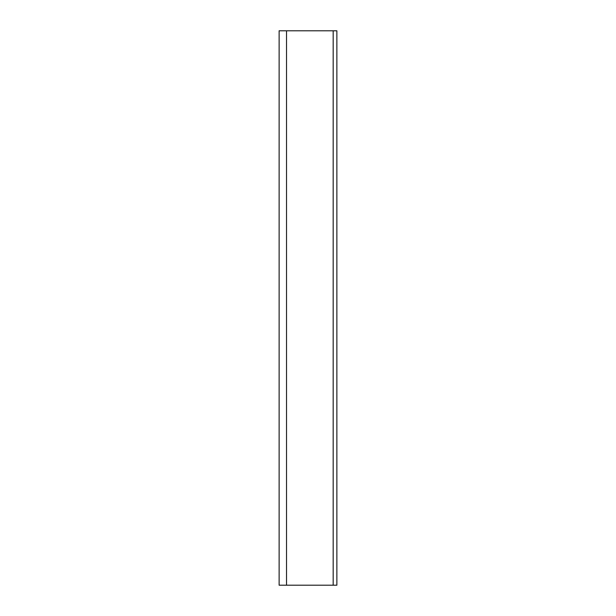 <?xml version="1.0" encoding="UTF-8"?>
<svg xmlns="http://www.w3.org/2000/svg" width="616" height="616" viewBox="0 0 616 616"><rect width="100%" height="100%" fill="white"/><g stroke="black" fill="none" stroke-linecap="round" stroke-linejoin="round"><path stroke-width="0.92" d="M333.179 585.2L336.875 585.2L336.875 30.8L333.179 30.8L333.179 585.2L279.125 585.2L279.125 30.8L286.517 30.8L286.517 585.2L286.517 30.8L333.179 30.8"/></g></svg>
